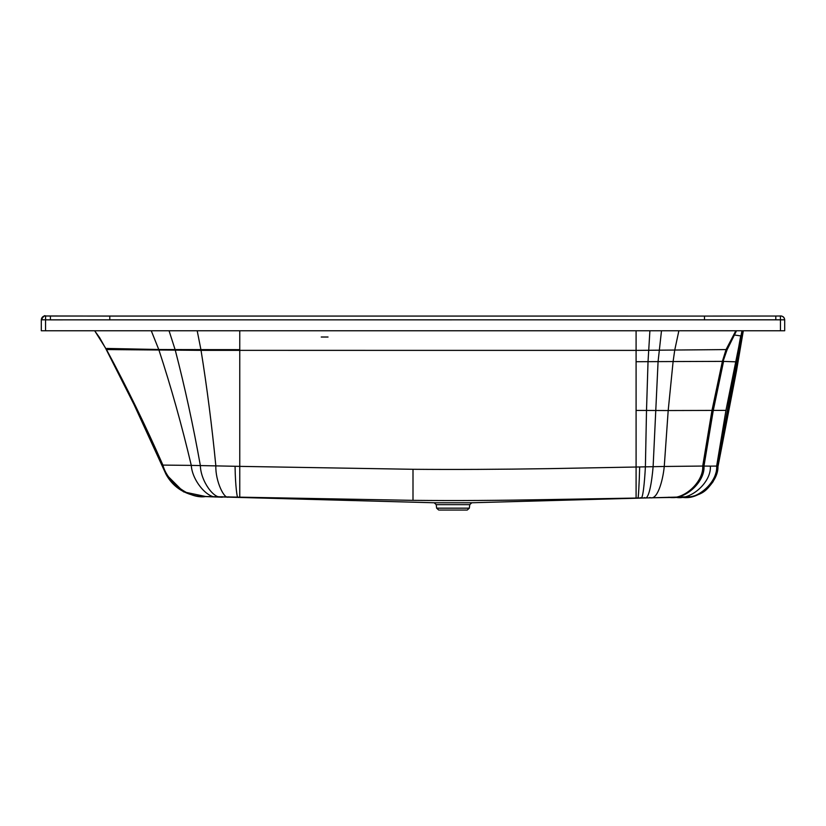 <?xml version="1.0" encoding="UTF-8"?>
<svg xmlns="http://www.w3.org/2000/svg" width="826" height="826" viewBox="0 0 826 826"><rect width="100%" height="100%" fill="white"/><g stroke="black" fill="none" stroke-linecap="round" stroke-linejoin="round"><path stroke-width="1.24" d="M439.504 510.045L467.248 510.045L439.504 510.045M682.286 497.262L548.939 499.565C497.479 500.484 458.399 500.773 413 500.35L205.746 496.529L434.156 502.766L436.211 504.645L469.767 504.645L471.822 502.766L434.156 502.766M682.245 497.252C697.423 500.597 718.073 481.909 716.813 466.07L717.298 466.06C718.548 481.919 697.908 500.577 682.648 497.242M780.394 315.997C779.383 315.904 783.988 315.264 784.7 319.817L780.456 319.817L780.394 315.997L775.8 316.038L780.807 315.986C783.151 316.203 784.442 317.473 784.7 319.817L784.7 330.772L41.3 330.772L41.3 319.786L45.544 319.817L45.544 330.772M780.456 330.772L780.456 319.817L50.407 319.858L45.544 319.817L45.606 315.997C45.058 317.576 45.874 312.331 41.3 319.817L41.3 319.899M775.8 316.038L704.495 316.079L775.8 316.038L775.81 319.858M109.796 319.899L109.796 316.079L704.495 316.079L50.407 316.038L50.407 319.858M109.796 316.079L45.193 315.986C42.849 316.203 41.558 317.473 41.3 319.817C41.558 317.463 42.859 316.193 45.203 315.986L45.162 315.966C42.983 316.048 41.692 317.329 41.3 319.786C42.033 315.088 47.02 315.935 45.76 315.966L45.162 315.966M45.771 315.966L53.927 316.038M207.357 496.632L196.516 495.972C182.649 493.267 172.489 486.06 166.036 474.341L183.548 491.852L205.746 496.529M161.834 465.152L162.918 465.09C145.665 425.793 126.853 387.291 106.492 349.563L201.038 350.358L636.092 350.389L636.092 467.02L664.259 466.473L668.193 410.543L725.951 410.377L716.658 466.07L710.339 466.122C711.568 481.971 690.99 500.649 675.74 497.314M218.074 496.602C208.606 499.998 192.21 481.124 191.281 465.389L162.918 465.09C166.883 481.692 189.309 499.596 206.046 496.488M106.864 348.448L158.757 349.501L159.005 350.255C171.106 387.105 181.865 425.483 191.281 465.389L239.757 466.37L239.757 330.772M239.757 497.056L239.757 466.37L413 469.292C454.816 469.622 500.122 469.405 548.939 468.641L636.092 467.02L636.092 497.748M668.492 497.242C683.556 500.577 703.824 481.847 702.72 466.05L664.259 466.473C662.772 481.579 657.073 501.01 649.794 497.469M741.996 330.772L725.951 410.377M669.39 497.252C684.64 500.587 705.249 481.909 703.979 466.07L712.704 410.646L723.049 361.375L727.097 349.739L736.503 330.772M94.629 330.772L99.574 337.586L105.811 348.686L133.998 404.503L166.036 474.341M107.256 349.243L106.492 349.563L94.68 330.772M469.767 504.645L469.354 508.166L436.624 508.166L436.211 504.645M682.813 497.242C698.414 500.546 718.94 481.888 717.928 466.05L741.593 336.925L742.171 336.946M740.53 336.915L717.402 466.07M733.994 334.943L741.139 335.965L740.953 336.915L741.593 336.925L742.78 330.772M328.036 337.018L321.231 337.018M704.495 316.079L704.495 319.899M110.591 316.079L45.76 315.966M206.438 496.581L200.904 496.385M221.977 496.674C214.533 500.143 200.635 481.166 200.357 465.544C193.212 425.535 184.859 387.126 175.298 350.307L175.091 349.563L200.914 349.615L197.197 330.772M228.73 496.808C224.61 500.401 215.297 481.248 215.844 465.854C211.9 425.689 206.965 387.198 201.038 350.358L200.914 349.615L239.757 349.646M237.547 497.004C237.269 497.644 235.327 486.617 235.069 466.267M413 500.35L413 469.292M637.837 497.706C638.281 501.454 639.314 481.754 639.675 466.948M640.625 497.644C642.804 501.341 644.61 481.713 645.395 466.824L646.51 410.45L668.193 410.543L673.107 361.551L723.049 361.375L727.097 349.739M636.092 410.439L646.51 410.45L648.028 361.695L649.897 330.772M644.383 497.572C648.782 501.196 651.859 481.651 653.118 466.68L658.074 361.654L661.492 330.772M668.895 497.242C684.145 500.577 704.743 481.899 703.494 466.06L702.72 466.05L711.929 410.677L722.389 361.334L726.054 349.584L726.653 349.666L736.234 330.772M703.711 466.06C704.981 481.909 684.424 500.587 669.122 497.242M710.339 466.122L703.979 466.07L713.241 410.625L723.555 361.406L735.285 361.809M682.08 497.262C697.33 500.597 717.908 481.909 716.658 466.07L716.813 466.07M151.272 330.772L158.757 349.501L175.091 349.563L169.051 330.772M636.092 330.772L636.092 350.389L674.749 350.038L678.869 330.772M636.092 361.716L673.107 361.551L674.749 350.038L726.054 349.584L735.832 330.772M742.326 335.986L741.139 335.965L742.306 330.772M469.354 508.166L467.248 510.045M436.624 508.166L438.74 510.045M471.822 502.766L690.959 496.705C703.504 493.865 706.395 490.52 713.158 481.61L718.083 466.05L736.482 370.998L743.307 330.772M50.407 316.038L45.606 315.997M222.349 497.221L202.029 496.447"/></g></svg>
